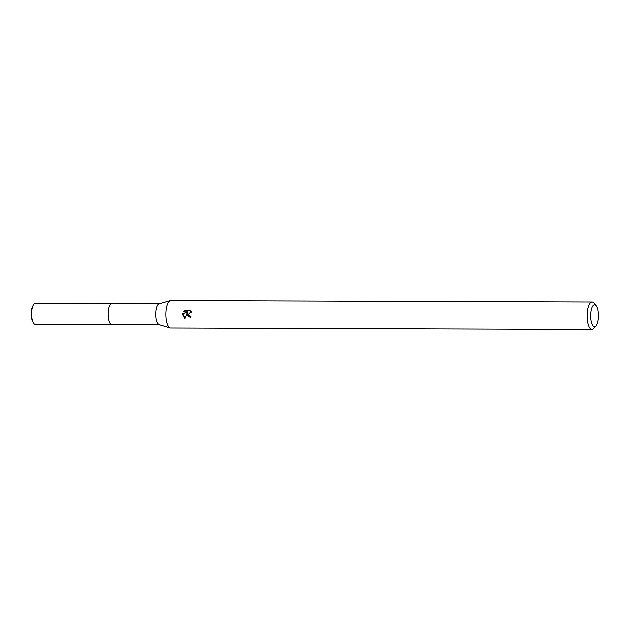 <?xml version="1.0" encoding="UTF-8"?>
<svg xmlns="http://www.w3.org/2000/svg" width="630" height="630" viewBox="0 0 630 630"><rect width="100%" height="100%" fill="white"/><g stroke="black" fill="none" stroke-linecap="round" stroke-linejoin="round"><path stroke-width="0.94" d="M159.374 324.726L111.809 324.568A10.489 3.725 -89.8 0 1 108.116 314.315A10.489 3.725 -89.8 0 1 111.88 303.581A10.505 3.733 -89.8 0 1 112.03 303.581M111.951 324.568A10.505 3.733 -89.8 0 1 111.888 324.568A10.497 3.725 -89.8 0 1 108.108 314.315A10.497 3.725 -89.8 0 1 111.982 303.581M596.051 325.868L593.854 328.395A13.687 4.859 -89.8 0 1 592.003 329.411L170.643 327.962A13.687 4.859 -89.8 0 1 170.147 327.891L159.185 324.67A10.489 3.725 -89.8 0 1 155.878 314.48A10.489 3.725 -89.8 0 1 159.256 303.794L170.242 300.66A13.687 4.859 -89.8 0 1 170.738 300.589L592.098 302.038A13.687 4.859 -89.8 0 1 593.94 303.069L596.122 305.613A10.946 3.89 -89.8 0 1 598.5 315.48A10.946 3.89 -89.8 0 1 596.051 325.868A10.946 3.89 -89.8 0 1 590.727 315.984A10.946 3.89 -89.8 0 1 596.122 305.613M170.147 327.891A13.687 4.859 -89.8 0 1 165.832 314.591A13.687 4.859 -89.8 0 1 170.242 300.66M187.157 314.669L187.386 312.921L184.913 318.709L182.802 314.654L182.897 313.772L187.748 312.007L183.653 311.992L185.102 310.582L190.15 310.598L191.481 312.244L190.449 312.015L188.512 314.669L189.622 316.15L190.567 316.386A13.687 4.859 90.2 0 0 190.662 317.819L187.157 314.669M592.003 329.411A13.687 4.859 -89.8 0 1 587.192 316.039A13.687 4.859 -89.8 0 1 592.098 302.038M190.662 317.78L187.386 312.921M190.622 312.007L191.378 312.047M185.409 310.582L183.984 311.968L188.079 311.984L183.22 313.748L184.992 318.489M35.28 324.3A10.489 3.725 -89.8 0 1 35.193 324.3A10.489 3.725 -89.8 0 1 31.5 313.921A10.489 3.725 -89.8 0 1 35.17 303.321A10.489 3.725 -89.8 0 1 35.264 303.314A10.489 3.725 -89.8 0 1 35.351 303.321M111.888 324.568A10.505 3.733 -89.8 0 1 111.801 324.576A10.505 3.733 -89.8 0 1 108.108 314.189A10.505 3.733 -89.8 0 1 111.778 303.573A10.505 3.733 -89.8 0 1 111.872 303.573L159.445 303.747M35.193 324.3L111.801 324.576M35.264 303.314L111.872 303.573"/></g></svg>
